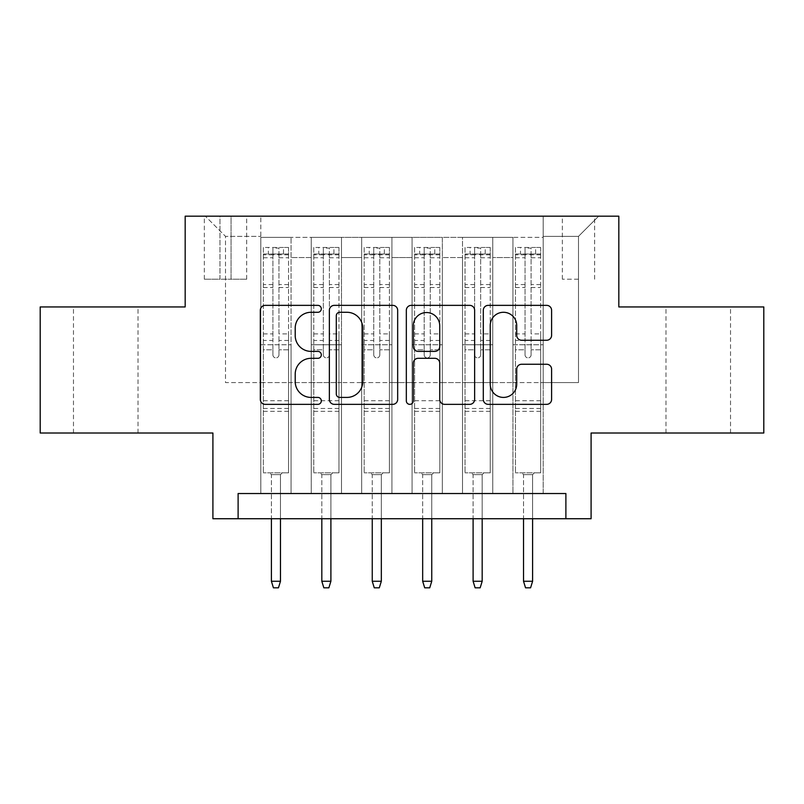 <?xml version="1.0" encoding="UTF-8"?>
<svg xmlns="http://www.w3.org/2000/svg" width="804" height="804" viewBox="0 0 804 804"><rect width="100%" height="100%" fill="white"/><g stroke="black" fill="none" stroke-linecap="round" stroke-linejoin="round"><path stroke-width="0.6" stroke-dasharray="4.02 3.01" d="M321.319 308.826A3.467 3.467 0 0 0 317.861 305.359L265.27 305.359A4.945 4.945 0 0 0 260.315 310.304L260.315 399.397A4.945 4.945 0 0 0 265.27 404.352L317.861 404.352A3.467 3.467 0 0 0 321.319 400.884A3.467 3.467 0 0 0 317.861 397.417L311.047 397.417A15.839 15.839 0 0 1 295.209 381.578L295.209 374.151A15.839 15.839 0 0 1 311.047 358.313L317.861 358.313A3.467 3.467 0 0 0 321.319 354.855A3.467 3.467 0 0 0 317.861 351.388L311.047 351.388A15.839 15.839 0 0 1 295.209 335.549L295.209 328.122A15.839 15.839 0 0 1 311.047 312.284L317.861 312.284A3.467 3.467 0 0 0 321.319 308.826M698.244 306.947L730.524 306.947L698.244 306.947M698.244 433.014L730.524 433.014L698.244 433.014M105.756 306.947L73.476 306.947L105.756 306.947M105.756 433.014L73.476 433.014L105.756 433.014M578.488 216.186L562.348 216.186L578.488 216.186M578.488 279.219L562.348 279.219L578.488 279.219M763.8 306.947L763.8 433.014L591.091 433.014L591.091 518.731L212.909 518.731L212.909 433.014L40.2 433.014L40.2 306.947L185.171 306.947L185.171 216.186L618.829 216.186L618.829 306.947L763.8 306.947M543.192 493.525L543.192 237.361L260.808 237.361L260.808 493.525L291.068 493.525L260.808 493.525L291.068 493.525L260.808 493.525L260.808 237.361L291.068 237.361L291.068 493.525L291.068 237.361L291.068 382.583L311.238 382.583L291.068 382.583L291.068 237.361L260.808 237.361L543.192 237.361L543.192 493.525L512.932 493.525L512.932 237.361L462.511 237.361L462.511 493.525L462.511 237.361L492.762 237.361L492.762 493.525L492.762 237.361L492.762 382.583L492.762 237.361L512.932 237.361L512.932 493.525L543.192 493.525L512.932 493.525L543.192 493.525L543.192 236.356L543.192 382.583L578.488 382.583L578.488 236.356L543.192 236.356L578.488 236.356L578.488 382.583L543.192 382.583L543.192 344.765L543.192 493.525M462.511 493.525L492.762 493.525L462.511 493.525L492.762 493.525L462.511 493.525L462.511 344.765L462.511 382.583L442.341 382.583L442.341 257.531L442.341 382.583L462.511 382.583L462.511 257.531L462.511 382.583L512.932 382.583L492.762 382.583L492.762 344.765L492.762 382.583L462.511 382.583L462.511 344.765L492.762 344.765L492.762 493.525L492.762 344.765L462.511 344.765L462.511 493.525M442.341 493.525L442.341 237.361L412.08 237.361L412.08 493.525L412.08 237.361L442.341 237.361L442.341 493.525L412.08 493.525L442.341 493.525L412.08 493.525L442.341 493.525L442.341 344.765L442.341 493.525M391.92 493.525L391.92 237.361L361.659 237.361L361.659 493.525L361.659 237.361L391.92 237.361L391.92 493.525L361.659 493.525L391.92 493.525L361.659 493.525L391.92 493.525L391.92 257.531L391.92 382.583L412.08 382.583L391.92 382.583L391.92 344.765L391.92 493.525M341.489 493.525L341.489 237.361L311.238 237.361L311.238 493.525L311.238 237.361L341.489 237.361L341.489 493.525L311.238 493.525L341.489 493.525L311.238 493.525L341.489 493.525L341.489 344.765L341.489 493.525M512.932 257.531L512.932 382.583L512.932 237.361L512.932 257.531L492.762 257.531L512.932 257.531M412.08 257.531L412.08 382.583L412.08 237.361L391.92 237.361L391.92 257.531L391.92 237.361L412.08 237.361L412.08 257.531L391.92 257.531L412.08 257.531M341.489 257.531L341.489 382.583L341.489 237.361L341.489 257.531L361.659 257.531L361.659 382.583L341.489 382.583L361.659 382.583L361.659 237.361L341.489 237.361L361.659 237.361L361.659 257.531L341.489 257.531M238.115 518.731L238.115 493.525L238.115 518.731L238.115 493.525L565.885 493.525L238.115 493.525L565.885 493.525L565.885 518.731M219.964 216.186L204.337 216.186L219.964 216.186L219.964 279.219L204.337 279.219L231.06 279.219L219.964 279.219L219.964 216.186M231.06 216.186L246.687 216.186L231.06 216.186L231.06 279.219L246.687 279.219L231.06 279.219L231.06 216.186M543.192 216.186L260.808 216.186L598.658 216.186L543.192 216.186L543.192 237.361L543.192 216.186M260.808 216.186L205.342 216.186L260.808 216.186L260.808 382.583L225.512 382.583L225.512 236.356L260.808 236.356L225.512 236.356L205.342 216.186L225.512 236.356L225.512 382.583L260.808 382.583L260.808 216.186M311.238 257.531L311.238 382.583L311.238 237.361L291.068 237.361L311.238 237.361L311.238 257.531L291.068 257.531L311.238 257.531M462.511 237.361L442.341 237.361L442.341 257.531L442.341 237.361L462.511 237.361L462.511 257.531L462.511 237.361M412.08 382.583L442.341 382.583L412.08 382.583L412.08 344.765L412.08 382.583M361.659 382.583L391.92 382.583L361.659 382.583L361.659 344.765L361.659 382.583M311.238 382.583L341.489 382.583L341.489 344.765L341.489 382.583L311.238 382.583L311.238 344.765L341.489 344.765L311.238 344.765L311.238 493.525L311.238 382.583M260.808 382.583L291.068 382.583L291.068 344.765L291.068 493.525L291.068 344.765L291.068 382.583L260.808 382.583L260.808 344.765L291.068 344.765L260.808 344.765L260.808 493.525L260.808 382.583M512.932 382.583L543.192 382.583L512.932 382.583L512.932 344.765L512.932 382.583M260.808 344.765L291.068 344.765L260.808 344.765M311.238 344.765L341.489 344.765L311.238 344.765M361.659 344.765L391.92 344.765L361.659 344.765L361.659 493.525L361.659 344.765L391.92 344.765L361.659 344.765M412.08 344.765L442.341 344.765L412.08 344.765L412.08 493.525L412.08 344.765L442.341 344.765L412.08 344.765M462.511 344.765L492.762 344.765L462.511 344.765M512.932 344.765L543.192 344.765L512.932 344.765L512.932 493.525L512.932 344.765L543.192 344.765L512.932 344.765M598.658 216.186L578.488 236.356L598.658 216.186M397.668 399.397L397.668 310.304A4.945 4.945 0 0 0 392.724 305.359L334.313 305.359A4.945 4.945 0 0 0 329.369 310.304L329.369 399.397A4.945 4.945 0 0 0 334.313 404.352L392.724 404.352A4.945 4.945 0 0 0 397.668 399.397M339.76 312.284A3.467 3.467 0 0 0 336.293 315.751L336.293 393.95A3.467 3.467 0 0 0 339.76 397.417L346.936 397.417A15.839 15.839 0 0 0 362.775 381.578L362.775 328.122A15.839 15.839 0 0 0 346.936 312.284L339.76 312.284M411.276 305.359L469.687 305.359A4.945 4.945 0 0 1 474.631 310.304L474.631 399.397A4.945 4.945 0 0 1 469.687 404.352L444.692 404.352A4.945 4.945 0 0 1 439.738 399.397L439.738 363.267A4.945 4.945 0 0 0 434.793 358.313L418.211 358.313A4.945 4.945 0 0 0 413.256 363.267L413.256 400.884A3.467 3.467 0 0 1 409.799 404.352A3.467 3.467 0 0 1 406.332 400.884L406.332 310.304A4.945 4.945 0 0 1 411.276 305.359M439.738 325.771A13.236 13.236 0 0 0 426.502 312.535A13.236 13.236 0 0 0 413.256 325.771L413.256 346.434A4.945 4.945 0 0 0 418.211 351.388L434.793 351.388A4.945 4.945 0 0 0 439.738 346.434L439.738 325.771M521.655 340.253L546.65 340.253A4.945 4.945 0 0 0 551.604 335.298L551.604 310.304A4.945 4.945 0 0 0 546.65 305.359L488.249 305.359A4.945 4.945 0 0 0 483.294 310.304L483.294 399.397A4.945 4.945 0 0 0 488.249 404.352L546.65 404.352A4.945 4.945 0 0 0 551.604 399.397L551.604 369.207A4.945 4.945 0 0 0 546.65 364.252L521.655 364.252A4.945 4.945 0 0 0 516.711 369.207L516.711 384.181A13.236 13.236 0 0 1 503.465 397.417A13.236 13.236 0 0 1 490.229 384.181L490.229 325.53A13.236 13.236 0 0 1 503.465 312.284A13.236 13.236 0 0 1 516.711 325.53L516.711 335.298A4.945 4.945 0 0 0 521.655 340.253M272.908 354.855A3.025 3.025 0 0 0 275.933 357.88A3.025 3.025 0 0 1 272.908 354.855L272.908 349.8L272.908 354.855M288.415 247.451L283.5 247.451L283.5 254.004L288.546 254.004L288.546 247.451L263.33 247.451L263.33 472.842L263.33 349.8L272.908 349.8L272.908 340.474L263.33 340.474M263.33 247.451L263.33 349.8L272.908 349.8L272.908 255.33C274.928 253.572 276.938 253.572 278.958 255.33L278.958 333.911L288.546 333.911L288.546 472.842L263.33 472.842L282.244 472.842L280.475 474.611L271.4 474.611L280.475 474.611L280.475 581.262L271.4 581.262L271.4 474.611L269.631 472.842L271.4 474.611L271.4 518.731M288.546 254.004L288.546 333.911M288.546 247.451L288.546 472.842L282.244 472.842L280.475 474.611L280.475 518.731M283.5 247.451L263.461 247.451M283.5 254.004L268.375 254.004L268.375 247.451M263.33 254.004L288.415 254.004M263.461 254.004L268.375 254.004M278.958 354.855A3.025 3.025 0 0 1 275.933 357.88A3.025 3.025 0 0 0 278.958 354.855L278.958 349.8L278.958 354.855M288.546 340.474L278.958 340.474L278.958 349.8L278.958 333.911M278.958 340.474L278.958 248.074L272.908 248.074L272.908 340.474M288.546 411.326L263.33 411.326M271.4 581.262L273.42 587.814L278.455 587.814L280.475 581.262M272.908 255.33L272.908 248.074M278.958 255.33L278.958 248.074M323.339 354.855A3.025 3.025 0 0 0 326.364 357.88A3.025 3.025 0 0 1 323.339 354.855L323.339 349.8L323.339 354.855M338.846 247.451L333.921 247.451L333.921 254.004L338.966 254.004L338.966 247.451L313.761 247.451L313.761 472.842L313.761 349.8L323.339 349.8L323.339 340.474L313.761 340.474M313.761 247.451L313.761 349.8L323.339 349.8L323.339 255.33C325.349 253.572 327.369 253.572 329.389 255.33L329.389 333.911L338.966 333.911L338.966 472.842L313.761 472.842L332.665 472.842L330.896 474.611L321.821 474.611L330.896 474.611L330.896 581.262L321.821 581.262L321.821 474.611L320.062 472.842L321.821 474.611L321.821 518.731M338.966 254.004L338.966 333.911M338.966 247.451L338.966 472.842L332.665 472.842L330.896 474.611L330.896 518.731M333.921 247.451L313.882 247.451M333.921 254.004L318.796 254.004L318.796 247.451M313.761 254.004L338.846 254.004M313.882 254.004L318.796 254.004M329.389 354.855A3.025 3.025 0 0 1 326.364 357.88A3.025 3.025 0 0 0 329.389 354.855L329.389 349.8L329.389 354.855M338.966 340.474L329.389 340.474L329.389 349.8L329.389 333.911M329.389 340.474L329.389 248.074L323.339 248.074L323.339 340.474M338.966 411.326L313.761 411.326M321.821 581.262L323.841 587.814L328.886 587.814L330.896 581.262M323.339 255.33L323.339 248.074M329.389 255.33L329.389 248.074M373.759 354.855A3.025 3.025 0 0 0 376.785 357.88A3.025 3.025 0 0 1 373.759 354.855L373.759 349.8L373.759 354.855M389.267 247.451L384.352 247.451L384.352 254.004L389.397 254.004L389.397 247.451L364.182 247.451L364.182 472.842L364.182 349.8L373.759 349.8L373.759 340.474L364.182 340.474M364.182 247.451L364.182 349.8L373.759 349.8L373.759 255.33C375.769 253.572 377.79 253.572 379.81 255.33L379.81 333.911L389.397 333.911L389.397 472.842L364.182 472.842L383.086 472.842L381.327 474.611L372.252 474.611L381.327 474.611L381.327 581.262L372.252 581.262L372.252 474.611L370.483 472.842L372.252 474.611L372.252 518.731M389.397 254.004L389.397 333.911M389.397 247.451L389.397 472.842L383.086 472.842L381.327 474.611L381.327 518.731M384.352 247.451L364.302 247.451M384.352 254.004L369.227 254.004L369.227 247.451M364.182 254.004L389.267 254.004M364.302 254.004L369.227 254.004M379.81 354.855A3.025 3.025 0 0 1 376.785 357.88A3.025 3.025 0 0 0 379.81 354.855L379.81 349.8L379.81 354.855M389.397 340.474L379.81 340.474L379.81 349.8L379.81 333.911M379.81 340.474L379.81 248.074L373.759 248.074L373.759 340.474M389.397 411.326L364.182 411.326M372.252 581.262L374.262 587.814L379.307 587.814L381.327 581.262M373.759 255.33L373.759 248.074M379.81 255.33L379.81 248.074M424.19 354.855A3.025 3.025 0 0 0 427.215 357.88A3.025 3.025 0 0 1 424.19 354.855L424.19 349.8L424.19 354.855M439.698 247.451L434.773 247.451L434.773 254.004L439.818 254.004L439.818 247.451L414.603 247.451L414.603 472.842L414.603 349.8L424.19 349.8L424.19 340.474L414.603 340.474M414.603 247.451L414.603 349.8L424.19 349.8L424.19 255.33C426.2 253.572 428.22 253.572 430.24 255.33L430.24 333.911L439.818 333.911L439.818 472.842L414.603 472.842L433.517 472.842L431.748 474.611L422.673 474.611L431.748 474.611L431.748 581.262L422.673 581.262L422.673 474.611L420.914 472.842L422.673 474.611L422.673 518.731M439.818 254.004L439.818 333.911M439.818 247.451L439.818 472.842L433.517 472.842L431.748 474.611L431.748 518.731M434.773 247.451L414.733 247.451M434.773 254.004L419.648 254.004L419.648 247.451M414.603 254.004L439.698 254.004M414.733 254.004L419.648 254.004M430.24 354.855A3.025 3.025 0 0 1 427.215 357.88A3.025 3.025 0 0 0 430.24 354.855L430.24 349.8L430.24 354.855M439.818 340.474L430.24 340.474L430.24 349.8L430.24 333.911M430.24 340.474L430.24 248.074L424.19 248.074L424.19 340.474M439.818 411.326L414.603 411.326M422.673 581.262L424.693 587.814L429.738 587.814L431.748 581.262M424.19 255.33L424.19 248.074M430.24 255.33L430.24 248.074M474.611 354.855A3.025 3.025 0 0 0 477.636 357.88A3.025 3.025 0 0 1 474.611 354.855L474.611 349.8L474.611 354.855M490.118 247.451L485.204 247.451L485.204 254.004L490.239 254.004L490.239 247.451L465.034 247.451L465.034 472.842L465.034 349.8L474.611 349.8L474.611 340.474L465.034 340.474M465.034 247.451L465.034 349.8L474.611 349.8L474.611 255.33C476.621 253.572 478.641 253.572 480.661 255.33L480.661 333.911L490.239 333.911L490.239 472.842L465.034 472.842L483.938 472.842L482.179 474.611L473.104 474.611L482.179 474.611L482.179 581.262L473.104 581.262L473.104 474.611L471.335 472.842L473.104 474.611L473.104 518.731M490.239 254.004L490.239 333.911M490.239 247.451L490.239 472.842L483.938 472.842L482.179 474.611L482.179 518.731M485.204 247.451L465.154 247.451M485.204 254.004L470.079 254.004L470.079 247.451M465.034 254.004L490.118 254.004M465.154 254.004L470.079 254.004M480.661 354.855A3.025 3.025 0 0 1 477.636 357.88A3.025 3.025 0 0 0 480.661 354.855L480.661 349.8L480.661 354.855M490.239 340.474L480.661 340.474L480.661 349.8L480.661 333.911M480.661 340.474L480.661 248.074L474.611 248.074L474.611 340.474M490.239 411.326L465.034 411.326M473.104 581.262L475.114 587.814L480.159 587.814L482.179 581.262M474.611 255.33L474.611 248.074M480.661 255.33L480.661 248.074M525.042 354.855A3.025 3.025 0 0 0 528.067 357.88A3.025 3.025 0 0 1 525.042 354.855L525.042 349.8L525.042 354.855M540.539 247.451L535.625 247.451L535.625 254.004L540.67 254.004L540.67 247.451L515.454 247.451L515.454 472.842L515.454 349.8L525.042 349.8L525.042 340.474L515.454 340.474M515.454 247.451L515.454 349.8L525.042 349.8L525.042 255.33C527.052 253.572 529.062 253.572 531.092 255.33L531.092 333.911L540.67 333.911L540.67 472.842L515.454 472.842L534.369 472.842L532.6 474.611L523.525 474.611L532.6 474.611L532.6 581.262L523.525 581.262L523.525 474.611L521.756 472.842L523.525 474.611L523.525 518.731M540.67 254.004L540.67 333.911M540.67 247.451L540.67 472.842L534.369 472.842L532.6 474.611L532.6 518.731M535.625 247.451L515.585 247.451M535.625 254.004L520.5 254.004L520.5 247.451M515.454 254.004L540.539 254.004M515.585 254.004L520.5 254.004M531.092 354.855A3.025 3.025 0 0 1 528.067 357.88A3.025 3.025 0 0 0 531.092 354.855L531.092 349.8L531.092 354.855M540.67 340.474L531.092 340.474L531.092 349.8L531.092 333.911M531.092 340.474L531.092 248.074L525.042 248.074L525.042 340.474M540.67 411.326L515.454 411.326M523.525 581.262L525.545 587.814L530.58 587.814L532.6 581.262M525.042 255.33L525.042 248.074M531.092 255.33L531.092 248.074M462.511 257.531L442.341 257.531L462.511 257.531M288.546 400.744L263.33 400.744M288.546 349.8L278.958 349.8L288.546 349.8M263.33 333.911L272.908 333.911M272.908 284.576L263.33 284.576M288.546 284.576L278.958 284.576M263.33 287.52L272.908 287.52M278.958 287.52L288.546 287.52M272.908 254.808L263.33 254.808M263.33 257.752L272.908 257.752M288.546 254.808L278.958 254.808M278.958 257.752L288.546 257.752M288.546 408.482L263.33 408.482M338.966 400.744L313.761 400.744M338.966 349.8L329.389 349.8L338.966 349.8M313.761 333.911L323.339 333.911M323.339 284.576L313.761 284.576M338.966 284.576L329.389 284.576M313.761 287.52L323.339 287.52M329.389 287.52L338.966 287.52M323.339 254.808L313.761 254.808M313.761 257.752L323.339 257.752M338.966 254.808L329.389 254.808M329.389 257.752L338.966 257.752M338.966 408.482L313.761 408.482M389.397 400.744L364.182 400.744M389.397 349.8L379.81 349.8L389.397 349.8M364.182 333.911L373.759 333.911M373.759 284.576L364.182 284.576M389.397 284.576L379.81 284.576M364.182 287.52L373.759 287.52M379.81 287.52L389.397 287.52M373.759 254.808L364.182 254.808M364.182 257.752L373.759 257.752M389.397 254.808L379.81 254.808M379.81 257.752L389.397 257.752M389.397 408.482L364.182 408.482M439.818 400.744L414.603 400.744M439.818 349.8L430.24 349.8L439.818 349.8M414.603 333.911L424.19 333.911M424.19 284.576L414.603 284.576M439.818 284.576L430.24 284.576M414.603 287.52L424.19 287.52M430.24 287.52L439.818 287.52M424.19 254.808L414.603 254.808M414.603 257.752L424.19 257.752M439.818 254.808L430.24 254.808M430.24 257.752L439.818 257.752M439.818 408.482L414.603 408.482M490.239 400.744L465.034 400.744M490.239 349.8L480.661 349.8L490.239 349.8M465.034 333.911L474.611 333.911M474.611 284.576L465.034 284.576M490.239 284.576L480.661 284.576M465.034 287.52L474.611 287.52M480.661 287.52L490.239 287.52M474.611 254.808L465.034 254.808M465.034 257.752L474.611 257.752M490.239 254.808L480.661 254.808M480.661 257.752L490.239 257.752M490.239 408.482L465.034 408.482M540.67 400.744L515.454 400.744M540.67 349.8L531.092 349.8L540.67 349.8M515.454 333.911L525.042 333.911M525.042 284.576L515.454 284.576M540.67 284.576L531.092 284.576M515.454 287.52L525.042 287.52M531.092 287.52L540.67 287.52M525.042 254.808L515.454 254.808M515.454 257.752L525.042 257.752M540.67 254.808L531.092 254.808M531.092 257.752L540.67 257.752M540.67 408.482L515.454 408.482M665.973 433.014L665.973 306.947M73.476 433.014L73.476 306.947M562.348 279.219L562.348 216.186M204.337 279.219L204.337 216.186M246.687 279.219L246.687 216.186M594.628 279.219L594.628 216.186M138.027 433.014L138.027 306.947M730.524 433.014L730.524 306.947"/><path stroke-width="1.21" d="M321.319 308.826A3.467 3.467 0 0 0 317.861 305.359L265.27 305.359A4.945 4.945 0 0 0 260.315 310.304L260.315 399.397A4.945 4.945 0 0 0 265.27 404.352L317.861 404.352A3.467 3.467 0 0 0 321.319 400.884A3.467 3.467 0 0 0 317.861 397.417L311.047 397.417A15.839 15.839 0 0 1 295.209 381.578L295.209 374.151A15.839 15.839 0 0 1 311.047 358.313L317.861 358.313A3.467 3.467 0 0 0 321.319 354.855A3.467 3.467 0 0 0 317.861 351.388L311.047 351.388A15.839 15.839 0 0 1 295.209 335.549L295.209 328.122A15.839 15.839 0 0 1 311.047 312.284L317.861 312.284A3.467 3.467 0 0 0 321.319 308.826M546.65 340.253A4.945 4.945 0 0 0 551.604 335.298L551.604 310.304A4.945 4.945 0 0 0 546.65 305.359L488.249 305.359A4.945 4.945 0 0 0 483.294 310.304L483.294 399.397A4.945 4.945 0 0 0 488.249 404.352L546.65 404.352A4.945 4.945 0 0 0 551.604 399.397L551.604 369.207A4.945 4.945 0 0 0 546.65 364.252L521.655 364.252A4.945 4.945 0 0 0 516.711 369.207L516.711 384.181A13.236 13.236 0 0 1 503.465 397.417A13.236 13.236 0 0 1 490.229 384.181L490.229 325.53A13.236 13.236 0 0 1 503.465 312.284A13.236 13.236 0 0 1 516.711 325.53L516.711 335.298A4.945 4.945 0 0 0 521.655 340.253L546.65 340.253M565.885 518.731L591.091 518.731L591.091 433.014L763.8 433.014L763.8 306.947L618.829 306.947L618.829 216.186L185.171 216.186L185.171 306.947L40.2 306.947L40.2 433.014L212.909 433.014L212.909 518.731L565.885 518.731L565.885 493.525L238.115 493.525L238.115 518.731M397.668 310.304A4.945 4.945 0 0 0 392.724 305.359L334.313 305.359A4.945 4.945 0 0 0 329.369 310.304L329.369 399.397A4.945 4.945 0 0 0 334.313 404.352L392.724 404.352A4.945 4.945 0 0 0 397.668 399.397L397.668 310.304M411.276 305.359L469.687 305.359A4.945 4.945 0 0 1 474.631 310.304L474.631 399.397A4.945 4.945 0 0 1 469.687 404.352L444.692 404.352A4.945 4.945 0 0 1 439.738 399.397L439.738 363.267A4.945 4.945 0 0 0 434.793 358.313L418.211 358.313A4.945 4.945 0 0 0 413.256 363.267L413.256 400.884A3.467 3.467 0 0 1 409.799 404.352A3.467 3.467 0 0 1 406.332 400.884L406.332 310.304A4.945 4.945 0 0 1 411.276 305.359M339.76 312.284A3.467 3.467 0 0 0 336.293 315.751L336.293 393.95A3.467 3.467 0 0 0 339.76 397.417L346.936 397.417A15.839 15.839 0 0 0 362.775 381.578L362.775 328.122A15.839 15.839 0 0 0 346.936 312.284L339.76 312.284M439.738 325.771A13.236 13.236 0 0 0 426.502 312.535A13.236 13.236 0 0 0 413.256 325.771L413.256 346.434A4.945 4.945 0 0 0 418.211 351.388L434.793 351.388A4.945 4.945 0 0 0 439.738 346.434L439.738 325.771M280.475 581.262L278.455 587.814L273.42 587.814L271.4 581.262L280.475 581.262L280.475 518.731M271.4 581.262L271.4 518.731M330.896 581.262L328.886 587.814L323.841 587.814L321.821 581.262L330.896 581.262L330.896 518.731M321.821 581.262L321.821 518.731M381.327 581.262L379.307 587.814L374.262 587.814L372.252 581.262L381.327 581.262L381.327 518.731M372.252 581.262L372.252 518.731M431.748 581.262L429.738 587.814L424.693 587.814L422.673 581.262L431.748 581.262L431.748 518.731M422.673 581.262L422.673 518.731M482.179 581.262L480.159 587.814L475.114 587.814L473.104 581.262L482.179 581.262L482.179 518.731M473.104 581.262L473.104 518.731M532.6 581.262L530.58 587.814L525.545 587.814L523.525 581.262L532.6 581.262L532.6 518.731M523.525 581.262L523.525 518.731"/></g></svg>
